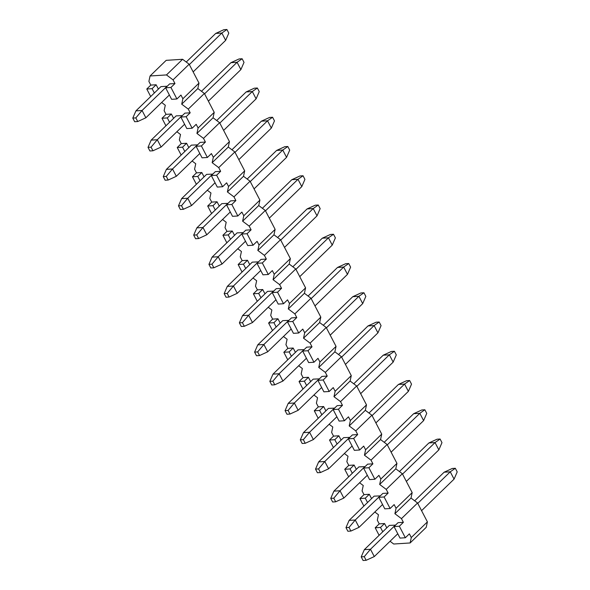 <?xml version="1.0" encoding="UTF-8"?>
<svg xmlns="http://www.w3.org/2000/svg" width="590" height="590" viewBox="0 0 590 590"><rect width="100%" height="100%" fill="white"/><g stroke="black" fill="none" stroke-linecap="round" stroke-linejoin="round"><path stroke-width="0.89" d="M414.667 500.807L444.13 472.207L450.259 471.808L454.071 479.124L421.57 510.667M397.778 533.766L374.289 556.569L366.139 560.301L364.251 556.68L370.476 549.26L374.289 556.569M364.251 556.68L361.205 556.872L364.347 549.651L389.326 525.402L395.529 525.13M395.462 525.004L370.476 549.26L364.347 549.651M454.071 479.124L457.206 471.904L455.318 468.276L450.259 471.808L417.764 503.358M361.205 556.872L363.093 560.5L366.139 560.301M455.318 468.276L452.272 468.475L444.13 472.207M399.437 471.558L428.9 442.95L435.037 442.559L438.842 449.875L406.34 481.418M382.549 504.516L359.059 527.32L350.91 531.052L349.022 527.423L355.254 520.004L359.059 527.32M349.022 527.423L345.983 527.622L349.118 520.402L374.097 496.153L380.299 495.88M380.233 495.755L355.254 520.004L349.118 520.402M438.842 449.875L441.976 442.655L440.088 439.026L435.037 442.559L402.535 474.109M345.983 527.622L347.871 531.251L350.91 531.052M440.088 439.026L437.043 439.218L428.9 442.95M384.208 442.301L413.671 413.701L419.807 413.31L423.613 420.618L391.118 452.169M367.319 475.267L343.83 498.071L335.688 501.802L333.793 498.174L340.024 490.755L343.83 498.071M333.793 498.174L330.754 498.366L333.888 491.153L358.875 466.897L365.07 466.624M365.004 466.506L340.024 490.755L333.888 491.153M423.613 420.618L426.747 413.398L424.859 409.77L419.807 413.31L387.305 444.853M330.754 498.366L332.642 501.994L335.688 501.802M424.859 409.77L421.821 409.969L413.671 413.701M368.979 413.052L398.442 384.451L404.578 384.053L408.383 391.369L375.889 422.912M352.09 446.011L328.601 468.814L320.459 472.546L318.57 468.925L324.795 461.505L328.601 468.814M318.57 468.925L315.525 469.116L318.659 461.896L343.646 437.647L349.841 437.374M349.781 437.249L324.795 461.505L318.659 461.896M408.383 391.369L411.525 384.149L409.637 380.521L404.578 384.053L372.084 415.603M315.525 469.116L317.413 472.745L320.459 472.546M409.637 380.521L406.591 380.72L398.442 384.451M353.757 383.802L383.22 355.195L389.348 354.804L393.161 362.12L360.66 393.663M336.868 416.761L313.379 439.565L305.229 443.297L303.341 439.668L309.566 432.249L313.379 439.565M303.341 439.668L300.295 439.867L303.437 432.647L328.416 408.398L334.619 408.125M334.552 408L309.566 432.249L303.437 432.647M393.161 362.12L396.296 354.9L394.408 351.271L389.348 354.804L356.854 386.354M300.295 439.867L302.183 443.496L305.229 443.297M394.408 351.271L391.362 351.463L383.22 355.195M338.527 354.546L367.99 325.945L374.126 325.555L377.932 332.863L345.43 364.413M321.639 387.512L298.149 410.316L290 414.047L288.112 410.419L294.344 403L298.149 410.316M288.112 410.419L285.073 410.611L288.208 403.39L313.187 379.141L319.389 378.869M319.323 378.75L294.344 403L288.208 403.39M377.932 332.863L381.066 325.643L379.178 322.015L374.126 325.555L341.625 357.098M285.073 410.611L286.961 414.239L290 414.047M379.178 322.015L376.132 322.214L367.99 325.945M323.298 325.296L352.761 296.696L358.897 296.298L362.703 303.614L330.208 335.157M306.409 358.255L282.92 381.059L274.778 384.791L272.882 381.17L279.114 373.75L282.92 381.059M272.882 381.17L269.844 381.361L272.978 374.141L297.965 349.892L304.16 349.619M304.093 349.494L279.114 373.75L272.978 374.141M362.703 303.614L365.837 296.394L363.949 292.765L358.897 296.298L326.395 327.848M269.844 381.361L271.732 384.99L274.778 384.791M363.949 292.765L360.91 292.965L352.761 296.696M308.069 296.047L337.532 267.44L343.668 267.049L347.473 274.365L314.979 305.908M291.18 329.006L267.69 351.81L259.548 355.541L257.66 351.913L263.885 344.494L267.69 351.81M257.66 351.913L254.615 352.112L257.749 344.892L282.735 320.636L288.93 320.37M288.871 320.245L263.885 344.494L257.749 344.892M347.473 274.365L350.615 267.145L348.727 263.516L343.668 267.049L311.173 298.592M254.615 352.112L256.502 355.741L259.548 355.541M348.727 263.516L345.681 263.708L337.532 267.44M292.846 266.791L322.31 238.19L328.438 237.8L332.251 245.108L299.75 276.658M275.958 299.757L252.468 322.56L244.319 326.292L242.431 322.664L248.656 315.244L252.468 322.56M242.431 322.664L239.385 322.855L242.527 315.635L267.506 291.386L273.708 291.113M273.642 290.995L248.656 315.244L242.527 315.635M332.251 245.108L335.386 237.888L333.498 234.26L328.438 237.8L295.944 269.342M239.385 322.855L241.273 326.484L244.319 326.292M333.498 234.26L330.452 234.459L322.31 238.19M277.617 237.541L307.08 208.941L313.216 208.543L317.022 215.859L284.52 247.402M260.728 270.5L237.239 293.304L229.09 297.036L227.202 293.414L233.434 285.995L237.239 293.304M227.202 293.414L224.163 293.606L227.298 286.386L252.277 262.137L258.479 261.864M258.413 261.739L233.434 285.995L227.298 286.386M317.022 215.859L320.156 208.639L318.268 205.01L313.216 208.543L280.715 240.093M224.163 293.606L226.051 297.235L229.09 297.036M318.268 205.01L315.222 205.209L307.08 208.941M262.388 208.292L291.851 179.685L297.987 179.294L301.792 186.61L269.298 218.153M245.499 241.251L222.01 264.055L213.868 267.786L211.972 264.158L218.204 256.739L222.01 264.055M211.972 264.158L208.934 264.357L212.068 257.137L237.055 232.88L243.25 232.615M243.183 232.49L218.204 256.739L212.068 257.137M301.792 186.61L304.927 179.39L303.039 175.761L297.987 179.294L265.485 210.837M208.934 264.357L210.822 267.985L213.868 267.786M303.039 175.761L300 175.953L291.851 179.685M247.158 179.036L276.622 150.435L282.757 150.044L286.563 157.353L254.069 188.903M230.27 212.002L206.78 234.805L198.638 238.537L196.75 234.909L202.975 227.489L206.78 234.805M196.75 234.909L193.704 235.1L196.839 227.88L221.825 203.631L228.02 203.358M227.961 203.24L202.975 227.489L196.839 227.88M286.563 157.353L289.705 150.133L287.817 146.504L282.757 150.044L250.263 181.587M193.704 235.1L195.592 238.729L198.638 238.537M287.817 146.504L284.771 146.703L276.622 150.435M231.936 149.786L261.399 121.186L267.528 120.788L271.341 128.104L238.839 159.647M215.048 182.745L191.558 205.549L183.409 209.28L181.521 205.659L187.745 198.24L191.558 205.549M181.521 205.659L178.475 205.851L181.617 198.631L206.596 174.382L212.798 174.109M212.732 173.984L187.745 198.24L181.617 198.631M271.341 128.104L274.475 120.884L272.587 117.255L267.528 120.788L235.034 152.338M178.475 205.851L180.363 209.48L183.409 209.28M272.587 117.255L269.542 117.454L261.399 121.186M216.707 120.53L246.17 91.929L252.306 91.539L256.112 98.847L223.61 130.397M199.818 153.496L176.329 176.299L168.179 180.031L166.292 176.403L172.523 168.983L176.329 176.299M166.292 176.403L163.253 176.602L166.387 169.382L191.367 145.125L197.569 144.86M197.503 144.734L172.523 168.983L166.387 169.382M256.112 98.847L259.246 91.634L257.358 88.006L252.306 91.539L219.805 123.081M163.253 176.602L165.141 180.23L168.179 180.031M257.358 88.006L254.312 88.198L246.17 91.929M201.478 91.28L230.941 62.68L237.077 62.289L240.882 69.598L208.388 101.148M184.589 124.247L161.1 147.05L152.958 150.782L151.062 147.153L157.294 139.734L161.1 147.05M151.062 147.153L148.024 147.345L151.158 140.125L176.145 115.876L182.34 115.603M182.273 115.485L157.294 139.734L151.158 140.125M240.882 69.598L244.017 62.378L242.129 58.749L237.077 62.289L204.575 93.832M148.024 147.345L149.912 150.974L152.958 150.782M242.129 58.749L239.09 58.948L230.941 62.68M186.248 62.031L215.711 33.431L221.847 33.033L189.353 64.583M160.915 86.627L167.051 86.229L142.065 110.485L145.87 117.794L137.728 121.525L135.84 117.897L142.065 110.485L135.929 110.876L160.915 86.627M225.653 40.349L228.795 33.129L226.907 29.5L221.847 33.033L225.653 40.349L193.159 71.892M135.84 117.897L132.794 118.096L134.682 121.724L137.728 121.525M132.794 118.096L135.929 110.876M169.359 94.99L145.87 117.794M226.907 29.5L223.861 29.699L215.711 33.431M410.124 542.962L411.289 537.527L427.403 521.885L426.238 527.312L410.124 542.962L393.7 544.017L390.049 541.266M427.403 521.885L417.573 502.997L401.458 518.639L394.894 513.706L396.06 508.278L394.142 504.59L390.115 508.506L384.12 496.987L388.146 493.078L386.229 489.39L379.665 484.456L380.838 479.028L378.913 475.341L374.886 479.25L368.89 467.737L372.917 463.821L370.999 460.141L364.443 455.207L365.608 449.772L363.691 446.084L359.657 450L353.661 438.481L357.695 434.572L355.777 430.884L349.214 425.95L350.379 420.523L348.461 416.835L344.435 420.751L338.439 409.231L342.466 405.323L340.548 401.635L333.984 396.701L335.15 391.266L333.232 387.586L329.205 391.495L323.209 379.982L327.236 376.066L325.319 372.386L318.755 367.452L319.928 362.017L318.003 358.329L313.976 362.245L307.98 350.726L312.014 346.817L310.089 343.129L303.533 338.195L304.698 332.767L302.781 329.08L298.747 332.989L292.751 321.476L296.785 317.568L294.867 313.88L288.304 308.946L289.469 303.511L287.551 299.831L283.524 303.739L277.529 292.227L281.555 288.311L279.638 284.631L273.074 279.697L274.239 274.262L272.322 270.574L268.295 274.49L262.299 262.97L266.326 259.062L264.409 255.374L257.845 250.44L259.017 245.012L257.093 241.325L253.066 245.233L247.07 233.721L251.104 229.812L249.179 226.125L242.623 221.191L243.788 215.756L241.87 212.076L237.836 215.984L231.841 204.472L235.875 200.556L233.957 196.876L227.393 191.934L228.559 186.506L226.641 182.819L222.614 186.735L216.619 175.215L220.645 171.306L218.728 167.619L212.164 162.685L213.329 157.257L211.412 153.57L207.385 157.478L201.389 145.966L205.416 142.057L203.498 138.37L196.935 133.436L198.107 128.001L196.182 124.32L192.156 128.229L186.16 116.717L190.194 112.801L188.269 109.113L181.713 104.179L182.878 98.751L180.96 95.064L176.926 98.98L170.93 87.46L174.965 83.551L173.047 79.864L166.483 74.93L150.059 75.985L148.894 81.42L150.811 85.1L156.121 84.761L158.378 89.09M411.289 537.527L409.372 533.847L405.345 537.755L399.349 526.236L403.376 522.327L401.458 518.639M405.345 537.755L400.027 538.095L394.031 526.582L399.349 526.236M403.376 522.327L398.066 522.666L394.031 526.582M396.06 508.278L412.181 492.628L411.016 498.063L417.573 502.997M411.016 498.063L394.894 513.706M374.82 512.017L378.47 514.76L377.305 520.196L379.223 523.876L375.196 527.792L379.112 535.314M379.223 523.876L384.54 523.537L386.789 527.866M375.196 527.792L380.506 527.445L384.54 523.537M380.506 527.445L382.763 531.774M412.181 492.628L402.351 473.741L386.229 489.39M390.115 508.506L384.798 508.846L378.802 497.326L384.12 496.987M388.146 493.078L382.836 493.417L378.802 497.326M380.838 479.028L396.952 463.379L395.787 468.807L402.351 473.741M395.787 468.807L379.665 484.456M359.598 482.768L363.248 485.511L362.076 490.939L363.993 494.626L359.966 498.535L363.882 506.065M363.993 494.626L369.31 494.287L371.56 498.609M359.966 498.535L365.284 498.196L369.31 494.287M365.284 498.196L367.533 502.525M396.952 463.379L387.121 444.491L370.999 460.141M374.886 479.25L369.576 479.589L363.58 468.077L368.89 467.737M372.917 463.821L367.607 464.168L363.58 468.077M365.608 449.772L381.723 434.129L380.557 439.557L387.121 444.491M380.557 439.557L364.443 455.207M344.368 453.511L348.019 456.262L346.854 461.69L348.771 465.377L344.737 469.286L348.661 476.816M348.771 465.377L354.081 465.031L356.338 469.36M344.737 469.286L350.054 468.947L354.081 465.031M350.054 468.947L352.304 473.269M381.723 434.129L371.892 415.242L355.777 430.884M359.657 450L354.347 450.34L348.351 438.827L353.661 438.481M357.695 434.572L352.378 434.911L348.351 438.827M350.379 420.523L366.493 404.873L365.328 410.308L371.892 415.242M365.328 410.308L349.214 425.95M329.139 424.262L332.79 427.005L331.624 432.441L333.542 436.121L329.515 440.037L333.431 447.559M333.542 436.121L338.852 435.781L341.108 440.111M329.515 440.037L334.825 439.69L338.852 435.781M334.825 439.69L337.074 444.019M366.493 404.873L356.662 385.985L340.548 401.635M344.435 420.751L339.117 421.09L333.121 409.571L338.439 409.231M342.466 405.323L337.156 405.662L333.121 409.571M335.15 391.266L351.271 375.624L350.106 381.051L356.662 385.985M350.106 381.051L333.984 396.701M313.91 395.012L317.56 397.756L316.395 403.184L318.312 406.871L314.286 410.78L318.202 418.31M318.312 406.871L323.63 406.532L325.879 410.854M314.286 410.78L319.596 410.441L323.63 406.532M319.596 410.441L321.852 414.77M351.271 375.624L341.44 356.736L325.319 372.386M329.205 391.495L323.888 391.834L317.892 380.321L323.209 379.982M327.236 376.066L321.926 376.413L317.892 380.321M319.928 362.017L336.042 346.374L334.877 351.802L341.44 356.736M334.877 351.802L318.755 367.452M298.688 365.756L302.338 368.507L301.166 373.935L303.083 377.622L299.056 381.531L302.972 389.061M303.083 377.622L308.4 377.276L310.65 381.605M299.056 381.531L304.374 381.192L308.4 377.276M304.374 381.192L306.623 385.513M336.042 346.374L326.211 327.487L310.089 343.129M313.976 362.245L308.666 362.584L302.67 351.072L307.98 350.726M312.014 346.817L306.697 347.156L302.67 351.072M304.698 332.767L320.812 317.118L319.647 322.553L326.211 327.487M319.647 322.553L303.533 338.195M283.458 336.507L287.109 339.25L285.944 344.685L287.861 348.366L283.827 352.282L287.75 359.804M287.861 348.366L293.171 348.026L295.428 352.355M283.827 352.282L289.144 351.935L293.171 348.026M289.144 351.935L291.394 356.264M320.812 317.118L310.982 298.23L294.867 313.88M298.747 332.989L293.437 333.335L287.441 321.816L292.751 321.476M296.785 317.568L291.467 317.907L287.441 321.816M289.469 303.511L305.583 287.868L304.418 293.296L310.982 298.23M304.418 293.296L288.304 308.946M268.229 307.257L271.879 310.001L270.714 315.429L272.632 319.116L268.605 323.025L272.521 330.555M272.632 319.116L277.942 318.777L280.198 323.099M268.605 323.025L273.915 322.686L277.942 318.777M273.915 322.686L276.164 327.015M305.583 287.868L295.752 268.981L279.638 284.631M283.524 303.739L278.207 304.079L272.211 292.566L277.529 292.227M281.555 288.311L276.245 288.658L272.211 292.566M274.239 274.262L290.361 258.619L289.196 264.047L295.752 268.981M289.196 264.047L273.074 279.697M252.999 278.001L256.65 280.752L255.485 286.18L257.402 289.867L253.376 293.776L257.292 301.306M257.402 289.867L262.72 289.52L264.969 293.85M253.376 293.776L258.685 293.437L262.72 289.52M258.685 293.437L260.942 297.758M290.361 258.619L280.53 239.732L264.409 255.374M268.295 274.49L262.978 274.829L256.982 263.317L262.299 262.97M266.326 259.062L261.016 259.401L256.982 263.317M259.017 245.012L275.132 229.363L273.967 234.798L280.53 239.732M273.967 234.798L257.845 250.44M237.777 248.751L241.428 251.495L240.255 256.93L242.173 260.61L238.146 264.526L242.062 272.049M242.173 260.61L247.49 260.271L249.74 264.6M238.146 264.526L243.464 264.18L247.49 260.271M243.464 264.18L245.713 268.509M275.132 229.363L265.301 210.475L249.179 226.125M253.066 245.233L247.756 245.58L241.76 234.06L247.07 233.721M251.104 229.812L245.787 230.152L241.76 234.06M243.788 215.756L259.902 200.113L258.737 205.541L265.301 210.475M258.737 205.541L242.623 221.191M222.548 219.502L226.199 222.246L225.033 227.674L226.951 231.361L222.917 235.27L226.84 242.8M226.951 231.361L232.261 231.022L234.518 235.344M222.917 235.27L228.234 234.931L232.261 231.022M228.234 234.931L230.483 239.26M259.902 200.113L250.072 181.226L233.957 196.876M237.836 215.984L232.526 216.323L226.531 204.811L231.841 204.472M235.875 200.556L230.557 200.895L226.531 204.811M228.559 186.506L244.68 170.864L243.508 176.292L250.072 181.226M243.508 176.292L227.393 191.934M207.319 190.245L210.969 192.996L209.804 198.424L211.721 202.112L207.695 206.021L211.611 213.551M211.721 202.112L217.031 201.765L219.288 206.094M207.695 206.021L213.005 205.681L217.031 201.765M213.005 205.681L215.254 210.003M244.68 170.864L234.842 151.977L218.728 167.619M222.614 186.735L217.297 187.074L211.301 175.562L216.619 175.215M220.645 171.306L215.335 171.646L211.301 175.562M213.329 157.257L229.451 141.607L228.286 147.043L234.842 151.977M228.286 147.043L212.164 162.685M192.089 160.996L195.74 163.74L194.575 169.175L196.492 172.855L192.465 176.771L196.381 184.294M196.492 172.855L201.81 172.516L204.059 176.845M192.465 176.771L197.775 176.425L201.81 172.516M197.775 176.425L200.032 180.754M229.451 141.607L219.62 122.72L203.498 138.37M207.385 157.478L202.068 157.825L196.072 146.305L201.389 145.966M205.416 142.057L200.106 142.397L196.072 146.305M198.107 128.001L214.222 112.358L213.056 117.786L219.62 122.72M213.056 117.786L196.935 133.436M176.867 131.747L180.518 134.491L179.345 139.918L181.27 143.606L177.236 147.515L181.152 155.045M181.27 143.606L186.58 143.267L188.83 147.589M177.236 147.515L182.553 147.175L186.58 143.267M182.553 147.175L184.803 151.505M214.222 112.358L204.391 93.471L188.269 109.113M192.156 128.229L186.846 128.568L180.85 117.056L186.16 116.717M190.194 112.801L184.877 113.14L180.85 117.056M150.059 75.985L166.181 60.342L182.598 59.288L189.161 64.222L198.992 83.109L197.827 88.537L204.391 93.471M197.827 88.537L181.713 104.179M161.638 102.49L165.289 105.241L164.123 110.669L166.041 114.357L162.007 118.266L165.93 125.795M166.041 114.357L171.351 114.01L173.608 118.339M162.007 118.266L167.324 117.926L171.351 114.01M167.324 117.926L169.573 122.248M176.926 98.98L171.616 99.319L165.62 87.807L169.647 83.891L174.965 83.551M198.992 83.109L182.878 98.751M189.161 64.222L173.047 79.864M165.62 87.807L170.93 87.46M182.598 59.288L166.483 74.93M150.811 85.1L146.785 89.016L150.701 96.539M146.785 89.016L152.095 88.67L156.121 84.761M152.095 88.67L154.351 92.999"/></g></svg>
